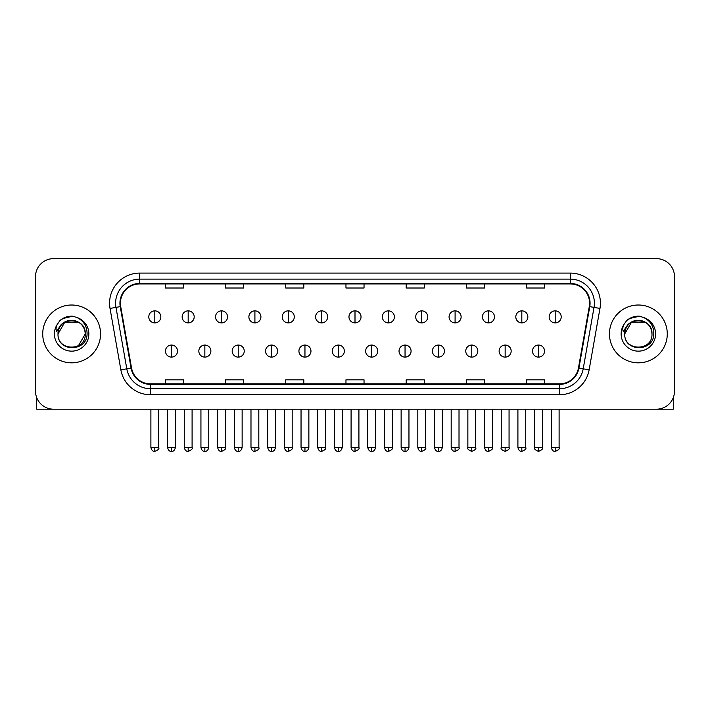 <?xml version="1.0" encoding="UTF-8"?>
<svg xmlns="http://www.w3.org/2000/svg" width="710" height="710" viewBox="0 0 710 710"><rect width="100%" height="100%" fill="white"/><g stroke="black" fill="none" stroke-linecap="round" stroke-linejoin="round"><path stroke-width="1.06" d="M42.724 333.922A28.906 28.906 0 0 0 71.639 362.828A28.906 28.906 0 0 0 100.545 333.922A28.906 28.906 0 0 0 71.639 305.016A28.906 28.906 0 0 0 42.724 333.922A28.906 28.906 0 0 0 71.639 362.828A28.906 28.906 0 0 0 100.545 333.922A28.906 28.906 0 0 0 71.639 305.016A28.906 28.906 0 0 0 42.724 333.922M609.455 333.922A28.906 28.906 0 0 0 638.361 362.828A28.906 28.906 0 0 0 667.276 333.922A28.906 28.906 0 0 0 638.361 305.016A28.906 28.906 0 0 0 609.455 333.922A28.906 28.906 0 0 0 638.361 362.828A28.906 28.906 0 0 0 667.276 333.922A28.906 28.906 0 0 0 638.361 305.016A28.906 28.906 0 0 0 609.455 333.922M120.416 303.205A19.276 19.276 0 0 1 139.692 283.929L570.308 283.929A19.276 19.276 0 0 1 589.291 306.551L578.455 367.984A19.276 19.276 0 0 1 559.48 383.906L150.52 383.906A19.276 19.276 0 0 1 131.545 367.984L120.709 306.551A19.276 19.276 0 0 1 120.416 303.205M119.937 303.205A19.756 19.756 0 0 0 120.238 306.64L131.066 368.064A19.756 19.756 0 0 0 150.52 384.394L559.48 384.394A19.756 19.756 0 0 0 578.934 368.064L589.761 306.64A19.756 19.756 0 0 0 570.308 283.45L139.692 283.45A19.756 19.756 0 0 0 119.937 303.205M110.032 308.433A30.113 30.113 0 0 1 139.692 273.093L570.308 273.093A30.113 30.113 0 0 1 599.968 308.433L589.131 369.866A30.113 30.113 0 0 1 559.48 394.751L150.52 394.751A30.113 30.113 0 0 1 120.869 369.866L110.032 308.433L115.97 307.386A24.087 24.087 0 0 1 139.692 279.119L570.308 279.119A24.087 24.087 0 0 1 594.03 307.386L583.203 368.818A24.087 24.087 0 0 1 559.48 388.725L150.52 388.725A24.087 24.087 0 0 1 126.797 368.818L115.97 307.386A24.087 24.087 0 0 1 115.597 303.205M674.5 276.705A18.069 18.069 0 0 0 656.43 258.635L53.569 258.635A18.069 18.069 0 0 0 35.5 276.705L35.5 391.139A18.069 18.069 0 0 0 53.569 409.2L656.43 409.2A18.069 18.069 0 0 0 674.5 391.139L674.5 276.705L674.5 391.139M578.934 368.064L583.203 368.818L594.03 307.386L599.968 308.433M345.965 283.929L345.965 288.011L364.035 288.011L364.035 283.929M285.739 283.929L285.739 288.011L303.809 288.011L303.809 283.929M225.514 283.929L225.514 288.011L243.583 288.011L243.583 283.929M165.288 283.929L165.288 288.011L183.357 288.011L183.357 283.929M406.191 283.929L406.191 288.011L424.26 288.011L424.26 283.929M466.417 283.929L466.417 288.011L484.486 288.011L484.486 283.929M526.642 283.929L526.642 288.011L544.712 288.011L544.712 283.929M364.035 383.906L364.035 379.832L345.965 379.832L345.965 383.906M303.809 383.906L303.809 379.832L285.739 379.832L285.739 383.906M243.583 383.906L243.583 379.832L225.514 379.832L225.514 383.906M183.357 383.906L183.357 379.832L165.288 379.832L165.288 383.906M424.26 383.906L424.26 379.832L406.191 379.832L406.191 383.906M484.486 383.906L484.486 379.832L466.417 379.832L466.417 383.906M544.712 383.906L544.712 379.832L526.642 379.832L526.642 383.906M35.5 276.705L35.5 391.139M656.43 258.635L53.569 258.635M53.569 409.2L656.43 409.2M154.807 310.856A6.026 6.026 0 0 0 148.789 316.873A6.026 6.026 0 0 0 154.807 322.899A6.026 6.026 0 0 0 160.833 316.873A6.026 6.026 0 0 0 154.807 310.856L154.807 322.899A6.026 6.026 0 0 0 160.833 316.873A6.026 6.026 0 0 0 154.807 310.856M171.492 345.06A6.026 6.026 0 0 0 165.465 351.086A6.026 6.026 0 0 0 171.492 357.112A6.026 6.026 0 0 0 177.518 351.086A6.026 6.026 0 0 0 171.492 345.06L171.492 357.112A6.026 6.026 0 0 0 177.518 351.086A6.026 6.026 0 0 0 171.492 345.06M188.177 310.856A6.026 6.026 0 0 0 182.15 316.873A6.026 6.026 0 0 0 188.177 322.899A6.026 6.026 0 0 0 194.194 316.873A6.026 6.026 0 0 0 188.177 310.856L188.177 322.899A6.026 6.026 0 0 0 194.194 316.873A6.026 6.026 0 0 0 188.177 310.856M221.538 310.856A6.026 6.026 0 0 0 215.52 316.873A6.026 6.026 0 0 0 221.538 322.899A6.026 6.026 0 0 0 227.564 316.873A6.026 6.026 0 0 0 221.538 310.856L221.538 322.899A6.026 6.026 0 0 0 227.564 316.873A6.026 6.026 0 0 0 221.538 310.856M254.908 310.856A6.026 6.026 0 0 0 248.882 316.873A6.026 6.026 0 0 0 254.908 322.899A6.026 6.026 0 0 0 260.925 316.873A6.026 6.026 0 0 0 254.908 310.856L254.908 322.899A6.026 6.026 0 0 0 260.925 316.873A6.026 6.026 0 0 0 254.908 310.856M288.269 310.856A6.026 6.026 0 0 0 282.243 316.873A6.026 6.026 0 0 0 288.269 322.899A6.026 6.026 0 0 0 294.295 316.873A6.026 6.026 0 0 0 288.269 310.856L288.269 322.899A6.026 6.026 0 0 0 294.295 316.873A6.026 6.026 0 0 0 288.269 310.856M204.853 345.06A6.026 6.026 0 0 0 198.835 351.086A6.026 6.026 0 0 0 204.853 357.112A6.026 6.026 0 0 0 210.879 351.086A6.026 6.026 0 0 0 204.853 345.06L204.853 357.112A6.026 6.026 0 0 0 210.879 351.086A6.026 6.026 0 0 0 204.853 345.06M238.223 345.06A6.026 6.026 0 0 0 232.197 351.086A6.026 6.026 0 0 0 238.223 357.112A6.026 6.026 0 0 0 244.24 351.086A6.026 6.026 0 0 0 238.223 345.06L238.223 357.112A6.026 6.026 0 0 0 244.24 351.086A6.026 6.026 0 0 0 238.223 345.06M271.584 345.06A6.026 6.026 0 0 0 265.567 351.086A6.026 6.026 0 0 0 271.584 357.112A6.026 6.026 0 0 0 277.61 351.086A6.026 6.026 0 0 0 271.584 345.06L271.584 357.112A6.026 6.026 0 0 0 277.61 351.086A6.026 6.026 0 0 0 271.584 345.06M58.655 329.83L58.007 333.922C57.261 352.417 87.17 352.08 87.073 333.922C87.126 326.414 83.771 320.955 77.017 317.556L72.944 316.216C68.036 315.923 63.705 317.37 59.959 320.538L57.51 324.062C56.01 326.591 55.682 329.041 56.525 331.41L60.909 324.914C64.992 320.822 69.855 319.473 75.491 320.867A13.614 13.614 0 0 0 58.655 329.83M75.491 320.867C81.57 323.032 84.827 327.381 85.253 333.922C86.087 351.486 57.19 351.486 58.025 333.922C57.19 316.358 86.087 316.358 85.253 333.922L78.446 345.708M58.025 333.922L64.832 322.127L78.446 322.127M60.465 320.121L65.16 317.388M66.323 316.98L71.373 316.172M72.837 316.207L62.755 318.541L60.004 320.512L62.755 318.541L71.772 316.163L62.755 318.541L60.004 320.512L62.755 318.541L71.772 316.163M625.377 329.83L624.729 333.922C623.984 352.417 653.901 352.08 653.795 333.922C653.857 326.414 650.502 320.955 643.739 317.556L639.674 316.216C634.767 315.923 630.436 317.37 626.69 320.538L624.232 324.062C622.741 326.591 622.413 329.041 623.247 331.41L627.64 324.914C631.722 320.822 636.586 319.473 642.222 320.867A13.614 13.614 0 0 0 625.377 329.83M651.975 333.922C652.809 351.486 623.913 351.486 624.747 333.922C623.913 316.358 652.809 316.358 651.975 333.922C651.558 327.381 648.301 323.032 642.222 320.867M624.747 333.922L631.554 322.127L645.168 322.127M627.196 320.121L631.882 317.388M633.054 316.98L638.104 316.172M639.568 316.207L629.486 318.541L626.726 320.512L629.486 318.541L638.503 316.163L629.486 318.541L626.726 320.512L629.486 318.541L638.503 316.163M36.707 397.627L36.707 409.2L106.571 409.2M673.293 397.627L673.293 409.2L603.429 409.2M321.639 310.856A6.026 6.026 0 0 0 315.613 316.873A6.026 6.026 0 0 0 321.639 322.899A6.026 6.026 0 0 0 327.656 316.873A6.026 6.026 0 0 0 321.639 310.856L321.639 322.899A6.026 6.026 0 0 0 327.656 316.873A6.026 6.026 0 0 0 321.639 310.856M355 310.856A6.026 6.026 0 0 0 348.974 316.873A6.026 6.026 0 0 0 355 322.899A6.026 6.026 0 0 0 361.026 316.873A6.026 6.026 0 0 0 355 310.856L355 322.899A6.026 6.026 0 0 0 361.026 316.873A6.026 6.026 0 0 0 355 310.856M388.361 310.856A6.026 6.026 0 0 0 382.344 316.873A6.026 6.026 0 0 0 388.361 322.899A6.026 6.026 0 0 0 394.387 316.873A6.026 6.026 0 0 0 388.361 310.856L388.361 322.899A6.026 6.026 0 0 0 394.387 316.873A6.026 6.026 0 0 0 388.361 310.856M304.954 345.06A6.026 6.026 0 0 0 298.928 351.086A6.026 6.026 0 0 0 304.954 357.112A6.026 6.026 0 0 0 310.971 351.086A6.026 6.026 0 0 0 304.954 345.06L304.954 357.112A6.026 6.026 0 0 0 310.971 351.086A6.026 6.026 0 0 0 304.954 345.06M338.315 345.06A6.026 6.026 0 0 0 332.298 351.086A6.026 6.026 0 0 0 338.315 357.112A6.026 6.026 0 0 0 344.341 351.086A6.026 6.026 0 0 0 338.315 345.06L338.315 357.112A6.026 6.026 0 0 0 344.341 351.086A6.026 6.026 0 0 0 338.315 345.06M371.685 345.06A6.026 6.026 0 0 0 365.659 351.086A6.026 6.026 0 0 0 371.685 357.112A6.026 6.026 0 0 0 377.702 351.086A6.026 6.026 0 0 0 371.685 345.06L371.685 357.112A6.026 6.026 0 0 0 377.702 351.086A6.026 6.026 0 0 0 371.685 345.06M421.731 310.856A6.026 6.026 0 0 0 415.705 316.873A6.026 6.026 0 0 0 421.731 322.899A6.026 6.026 0 0 0 427.757 316.873A6.026 6.026 0 0 0 421.731 310.856L421.731 322.899A6.026 6.026 0 0 0 427.757 316.873A6.026 6.026 0 0 0 421.731 310.856M455.092 310.856A6.026 6.026 0 0 0 449.075 316.873A6.026 6.026 0 0 0 455.092 322.899A6.026 6.026 0 0 0 461.118 316.873A6.026 6.026 0 0 0 455.092 310.856L455.092 322.899A6.026 6.026 0 0 0 461.118 316.873A6.026 6.026 0 0 0 455.092 310.856M488.462 310.856A6.026 6.026 0 0 0 482.436 316.873A6.026 6.026 0 0 0 488.462 322.899A6.026 6.026 0 0 0 494.479 316.873A6.026 6.026 0 0 0 488.462 310.856L488.462 322.899A6.026 6.026 0 0 0 494.479 316.873A6.026 6.026 0 0 0 488.462 310.856M521.823 310.856A6.026 6.026 0 0 0 515.806 316.873A6.026 6.026 0 0 0 521.823 322.899A6.026 6.026 0 0 0 527.849 316.873A6.026 6.026 0 0 0 521.823 310.856L521.823 322.899A6.026 6.026 0 0 0 527.849 316.873A6.026 6.026 0 0 0 521.823 310.856M555.193 310.856A6.026 6.026 0 0 0 549.167 316.873A6.026 6.026 0 0 0 555.193 322.899A6.026 6.026 0 0 0 561.211 316.873A6.026 6.026 0 0 0 555.193 310.856L555.193 322.899A6.026 6.026 0 0 0 561.211 316.873A6.026 6.026 0 0 0 555.193 310.856M405.046 345.06A6.026 6.026 0 0 0 399.029 351.086A6.026 6.026 0 0 0 405.046 357.112A6.026 6.026 0 0 0 411.072 351.086A6.026 6.026 0 0 0 405.046 345.06L405.046 357.112A6.026 6.026 0 0 0 411.072 351.086A6.026 6.026 0 0 0 405.046 345.06M438.416 345.06A6.026 6.026 0 0 0 432.39 351.086A6.026 6.026 0 0 0 438.416 357.112A6.026 6.026 0 0 0 444.433 351.086A6.026 6.026 0 0 0 438.416 345.06L438.416 357.112A6.026 6.026 0 0 0 444.433 351.086A6.026 6.026 0 0 0 438.416 345.06M471.777 345.06A6.026 6.026 0 0 0 465.76 351.086A6.026 6.026 0 0 0 471.777 357.112A6.026 6.026 0 0 0 477.803 351.086A6.026 6.026 0 0 0 471.777 345.06L471.777 357.112A6.026 6.026 0 0 0 477.803 351.086A6.026 6.026 0 0 0 471.777 345.06M505.147 345.06A6.026 6.026 0 0 0 499.121 351.086A6.026 6.026 0 0 0 505.147 357.112A6.026 6.026 0 0 0 511.165 351.086A6.026 6.026 0 0 0 505.147 345.06L505.147 357.112A6.026 6.026 0 0 0 511.165 351.086A6.026 6.026 0 0 0 505.147 345.06M538.508 345.06A6.026 6.026 0 0 0 532.482 351.086A6.026 6.026 0 0 0 538.508 357.112A6.026 6.026 0 0 0 544.534 351.086A6.026 6.026 0 0 0 538.508 345.06L538.508 357.112A6.026 6.026 0 0 0 544.534 351.086A6.026 6.026 0 0 0 538.508 345.06M570.308 273.093L570.308 283.45M115.97 307.386L120.238 306.64M150.52 394.751L150.52 384.394M559.48 384.394L559.48 394.751M120.869 369.866L131.066 368.064M589.761 306.64L594.03 307.386M139.692 273.093L139.692 283.45M583.203 368.818L589.131 369.866M154.807 447.451L150.893 447.451C151.576 450.238 152.881 451.542 154.807 451.365L154.807 447.451L158.72 447.451L158.72 409.2M171.492 447.451L167.578 447.451C168.261 450.238 169.566 451.542 171.492 451.365L171.492 447.451L175.405 447.451L175.405 409.2M188.177 447.451L184.263 447.451C184.946 450.238 186.251 451.542 188.177 451.365L188.177 447.451L192.09 447.451L192.09 409.2M221.538 447.451L217.624 447.451C218.307 450.238 219.612 451.542 221.538 451.365L221.538 447.451L225.452 447.451L225.452 409.2M254.908 447.451L250.985 447.451C251.668 450.238 252.982 451.542 254.908 451.365L254.908 447.451L258.822 447.451L258.822 409.2M288.269 447.451L284.355 447.451C285.038 450.238 286.343 451.542 288.269 451.365L288.269 447.451L292.183 447.451L292.183 409.2M204.853 447.451L200.939 447.451C201.622 450.238 202.927 451.542 204.853 451.365L204.853 447.451L208.767 447.451L208.767 409.2M238.223 447.451L234.309 447.451C234.992 450.238 236.297 451.542 238.223 451.365L238.223 447.451L242.137 447.451L242.137 409.2M271.584 447.451L267.67 447.451C268.353 450.238 269.658 451.542 271.584 451.365L271.584 447.451L275.498 447.451L275.498 409.2M57.51 324.062A17.226 17.226 0 0 0 71.639 351.148A17.226 17.226 0 0 0 77.017 317.556M624.232 324.062A17.226 17.226 0 0 0 638.361 351.148A17.226 17.226 0 0 0 643.739 317.556M321.639 447.451L317.716 447.451C318.399 450.238 319.704 451.542 321.639 451.365L321.639 447.451L325.553 447.451L325.553 409.2M355 447.451L351.086 447.451C351.769 450.238 353.074 451.542 355 451.365L355 447.451L358.914 447.451L358.914 409.2M388.361 447.451L384.447 447.451C385.131 450.238 386.435 451.542 388.361 451.365L388.361 447.451L392.284 447.451L392.284 409.2M304.954 447.451L301.04 447.451C301.723 450.238 303.028 451.542 304.954 451.365L304.954 447.451L308.868 447.451L308.868 409.2M338.315 447.451L334.401 447.451C335.084 450.238 336.389 451.542 338.315 451.365L338.315 447.451L342.229 447.451L342.229 409.2M371.685 447.451L367.771 447.451C368.454 450.238 369.759 451.542 371.685 451.365L371.685 447.451L375.599 447.451L375.599 409.2M421.731 447.451L417.817 447.451C418.501 450.238 419.805 451.542 421.731 451.365L421.731 447.451L425.645 447.451L425.645 409.2M455.092 447.451L451.178 447.451C451.862 450.238 453.166 451.542 455.092 451.365L455.092 447.451L459.015 447.451L459.015 409.2M488.462 447.451L484.548 447.451C485.232 450.238 486.536 451.542 488.462 451.365L488.462 447.451L492.376 447.451L492.376 409.2M521.823 447.451L517.909 447.451C518.593 450.238 519.897 451.542 521.823 451.365L521.823 447.451L525.737 447.451L525.737 409.2M555.193 447.451L551.279 447.451C551.963 450.238 553.267 451.542 555.193 451.365L555.193 447.451L559.107 447.451L559.107 409.2M405.046 447.451L401.132 447.451C401.816 450.238 403.12 451.542 405.046 451.365L405.046 447.451L408.96 447.451L408.96 409.2M438.416 447.451L434.502 447.451C435.186 450.238 436.49 451.542 438.416 451.365L438.416 447.451L442.33 447.451L442.33 409.2M471.777 447.451L467.863 447.451C467.073 448.702 468.378 450.007 471.777 451.365L471.777 447.451L475.691 447.451L475.691 409.2M505.147 447.451L501.233 447.451C500.435 448.702 501.739 450.007 505.147 451.365L505.147 447.451L509.061 447.451L509.061 409.2M538.508 447.451L534.595 447.451C533.805 448.702 535.109 450.007 538.508 451.365L538.508 447.451L542.422 447.451L542.422 409.2M150.893 447.451L150.893 409.2M158.72 447.451C159.519 448.702 158.215 450.007 154.807 451.365M167.578 447.451L167.578 409.2M175.405 447.451C174.722 450.238 173.417 451.542 171.492 451.365M184.263 447.451L184.263 409.2M192.09 447.451C192.88 448.702 191.576 450.007 188.177 451.365M217.624 447.451L217.624 409.2M225.452 447.451C226.25 448.702 224.946 450.007 221.538 451.365M250.985 447.451L250.985 409.2M258.822 447.451C259.611 448.702 258.307 450.007 254.908 451.365M284.355 447.451L284.355 409.2M292.183 447.451C292.981 448.702 291.677 450.007 288.269 451.365M200.939 447.451L200.939 409.2M208.767 447.451C208.083 450.238 206.779 451.542 204.853 451.365M234.309 447.451L234.309 409.2M242.137 447.451C241.453 450.238 240.149 451.542 238.223 451.365M267.67 447.451L267.67 409.2M275.498 447.451C274.814 450.238 273.51 451.542 271.584 451.365M317.716 447.451L317.716 409.2M325.553 447.451C326.343 448.702 325.038 450.007 321.639 451.365M351.086 447.451L351.086 409.2M358.914 447.451C359.713 448.702 358.408 450.007 355 451.365M384.447 447.451L384.447 409.2M392.284 447.451C393.074 448.702 391.769 450.007 388.361 451.365M301.04 447.451L301.04 409.2M308.868 447.451C308.184 450.238 306.88 451.542 304.954 451.365M334.401 447.451L334.401 409.2M342.229 447.451C341.545 450.238 340.241 451.542 338.315 451.365M367.771 447.451L367.771 409.2M375.599 447.451C374.915 450.238 373.611 451.542 371.685 451.365M417.817 447.451L417.817 409.2M425.645 447.451C426.444 448.702 425.139 450.007 421.731 451.365M451.178 447.451L451.178 409.2M459.015 447.451C459.805 448.702 458.5 450.007 455.092 451.365M484.548 447.451L484.548 409.2M492.376 447.451C493.166 448.702 491.861 450.007 488.462 451.365M517.909 447.451L517.909 409.2M525.737 447.451C526.536 448.702 525.231 450.007 521.823 451.365M551.279 447.451L551.279 409.2M559.107 447.451C559.897 448.702 558.592 450.007 555.193 451.365M401.132 447.451L401.132 409.2M408.96 447.451C408.277 450.238 406.972 451.542 405.046 451.365M434.502 447.451L434.502 409.2M442.33 447.451C441.647 450.238 440.342 451.542 438.416 451.365M467.863 447.451L467.863 409.2M475.691 447.451C476.49 448.702 475.185 450.007 471.777 451.365M501.233 447.451L501.233 409.2M509.061 447.451C509.851 448.702 508.546 450.007 505.147 451.365M534.595 447.451L534.595 409.2M542.422 447.451C543.221 448.702 541.916 450.007 538.508 451.365"/></g></svg>
